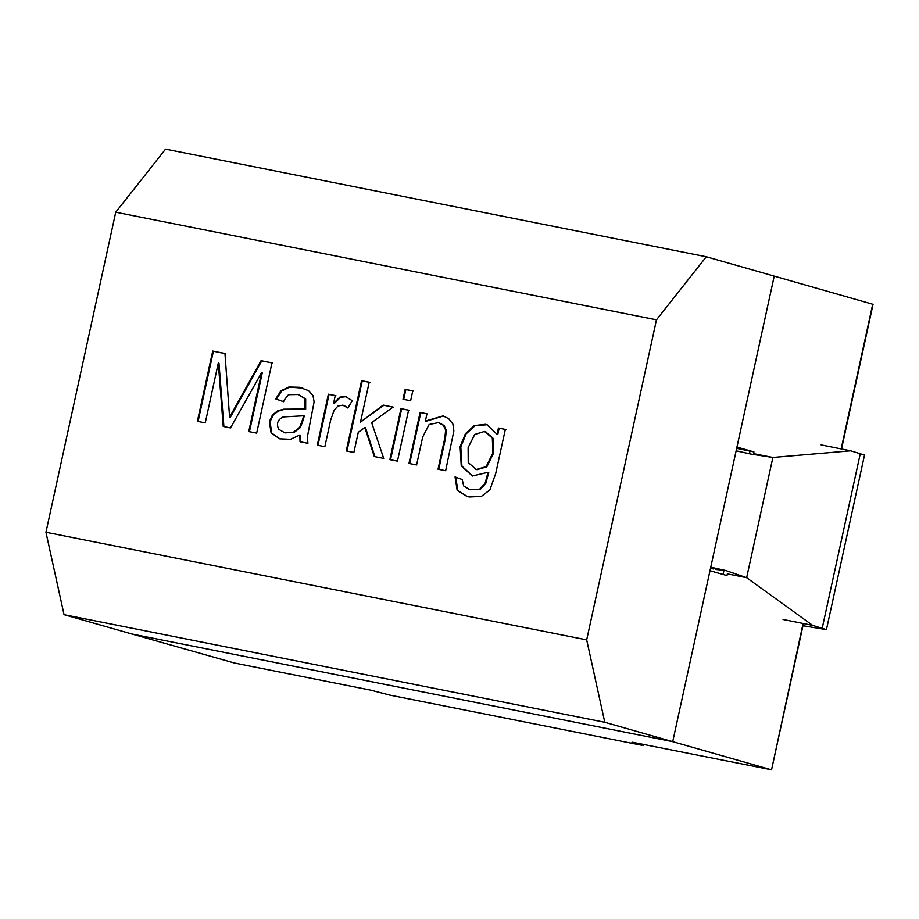 <?xml version="1.0" encoding="UTF-8"?>
<svg xmlns="http://www.w3.org/2000/svg" width="919" height="919" viewBox="0 0 919 919"><rect width="100%" height="100%" fill="white"/><g stroke="black" fill="none" stroke-linecap="round" stroke-linejoin="round"><path stroke-width="1.38" d="M736.67 448.357L753.936 451.907L736.946 447.071L774.223 276.125L873.05 304.327L841.517 448.966M632.329 742.23L771.213 769.743L672.719 741.667L131.98 634.03L234.402 663.013L370.874 690.18L389.61 695.074L641.956 745.298L631.973 742.207M803.447 623.541L771.546 769.869L803.103 623.473M45.95 532.25L115.737 212.197L165.558 149.131L706.297 256.769L774.223 276.125L672.719 741.667L131.98 634.03L64.054 614.673L45.95 532.25L586.69 639.877L604.794 722.3L672.719 741.667L709.985 570.722L726.975 575.57L727.343 573.858L746.653 577.706L812.66 625.379L783.045 619.475M643.737 744.482L643.507 745.55L643.392 744.413M736.142 450.804L751.018 454.089L772.879 457.455L850.73 450.804L864.515 455.054L826.445 629.63L812.66 625.379M710.766 567.184L725.642 570.469L746.653 577.706L772.879 457.455L753.557 453.618L753.936 451.907M715.752 569.458L725.642 570.469M802.976 625.736L826.445 629.63M710.502 568.379L713.535 568.976M821.115 444.899L850.73 450.804M425.382 421.051L443.107 415.916L448.713 418.673L452.895 424.038L453.86 430.919L445.658 470.723L438.041 469.207L444.807 438.145L445.658 430.069L443.383 425.279L438.352 422.614L429.127 424.486L422.671 437.065L416.594 464.945L408.978 463.429L420.098 412.436L426.967 413.803L425.382 421.051L426.06 421.247L443.44 416.008M409.656 463.624L420.776 412.631L420.098 412.436M420.776 412.631L427.645 413.998M390.529 459.81L401.649 408.829L409.265 410.345M408.587 410.15L397.467 461.131L389.851 459.615L400.971 408.633L408.587 410.15M401.649 408.829L400.971 408.633M403.694 399.42L405.853 389.553L413.47 391.069M412.78 390.874L410.632 400.741L403.016 399.225L405.164 389.357L412.78 390.874M405.853 389.553L405.164 389.357M374.963 456.72L365.509 427.749L364.832 427.553L358.272 432.298L353.872 452.458L346.256 450.942L361.581 380.684L369.197 382.201L360.478 422.143L383.166 405.084L393.102 407.071L371.655 422.614L383.717 458.397L374.286 456.525L364.832 427.553M360.478 422.143L383.843 405.279L393.78 407.255M346.934 451.137L362.258 380.88L369.875 382.396M383.843 405.279L383.166 405.084M362.258 380.88L361.581 380.684M348.048 407.737L343.763 405.417M333.586 403.269L339.892 397.111L345.119 396.342L352.253 400.65L347.887 408.025L342.764 405.153L337.997 406.003L334.16 410.173L330.668 420.017L324.855 446.68L317.273 445.175L328.393 394.182L335.263 395.561L333.586 403.269L334.263 403.464L340.57 397.307L346.302 396.652M317.963 445.37L329.071 394.377L335.952 395.744M299.835 435.02L290.484 439.305L279.686 438.834L271.105 432.906L269.37 421.626L272.392 415.112L277.446 410.942L283.569 409.185L304.993 409.001L305.016 398.812L298.457 394.504L288.509 394.688L283.041 401.511L275.711 398.88L280.973 390.805L288.842 387.002L299.491 387.267L308.554 390.678L313.023 395.572L314.103 401.89L307.383 436.858L307.922 443.314L300.053 441.752L299.835 435.02L300.524 435.215L300.731 441.936M280.031 438.926L271.783 433.102L270.048 421.821L273.069 415.296L278.124 411.138L284.247 409.38L304.993 409.001M278.675 429.242L284.97 432.883L293.345 432.309L299.697 427.324L302.833 418.926L303.557 415.79L283.224 416.927C277.71 419.558 276.194 423.67 278.675 429.242M283.948 432.665L294.023 432.504L300.387 427.519L303.511 419.11L304.235 415.985L303.557 415.79M283.718 401.706L275.711 398.88M276.389 399.076L281.651 390.989L289.519 387.186L302.788 388.071M224.96 353.493L229.601 417.18L261.065 360.673L271.99 362.856L256.677 433.113L248.762 431.539L261.605 372.643L230.508 427.909L223.225 426.45L218.308 363.005L205.259 422.878L197.39 421.316L212.714 351.047L224.96 353.493M261.065 360.673L261.743 360.868L230.29 417.375L229.601 417.18M198.067 421.511L213.392 351.242L212.714 351.047M213.392 351.242L225.637 353.689M604.794 722.3L64.054 614.673M586.69 639.877L656.476 319.823L706.297 256.769M656.476 319.823L115.737 212.197M498.454 428.036L505.335 429.403L495.72 473.469L489.896 489.884L481.395 496.386L469.31 496.961L466.955 496.398L457.157 490.298L455.054 476.938L462.257 479.546L463.601 485.864L469.494 489.563L479.684 489.172L485.094 483.21L488.081 472.286L472.332 475.962L461.258 465.922L460.132 446.714L465.393 433.711L474.284 425.566L485.496 424.291L486.817 424.601L497.087 434.308L498.454 428.036L506.013 429.598M468.127 447.668L468.231 462.579L476.295 469.46L486.151 466.634L492.906 452.895L492.32 437.995L484.451 431.448L474.732 434.446L468.127 447.668M467.3 496.49L457.834 490.493L455.721 477.179M497.087 434.308L497.776 434.503L499.143 428.231M472.665 476.053L461.935 466.117L460.81 446.91L466.071 433.894L474.974 425.761L487.162 424.704M469.839 489.666L480.373 489.356L485.772 483.405L488.759 472.481L488.081 472.286M475.709 469.322L476.972 469.655L486.84 466.829L493.583 453.09L492.998 438.179L485.577 431.746M438.731 469.345L445.485 438.34L446.347 430.264L444.061 425.463L439.42 422.901M329.071 394.377L328.393 394.182M305.671 409.196L305.694 398.995L298.801 394.596M249.44 431.735L262.283 372.838L261.605 372.643M261.743 360.868L272.667 363.039M223.903 426.646L218.986 363.2L218.308 363.005M749.996 451.011L749.41 453.722M723.988 570.308L723.081 574.455M841.161 448.897L872.717 304.212M860.31 453.526L822.241 628.102M343.43 405.313L344.108 405.509M283.603 432.573L284.281 432.769M439.087 422.797L439.764 422.993M298.457 394.504L299.146 394.699M469.494 489.563L470.172 489.758M475.376 469.23L476.053 469.425M485.243 431.643L485.921 431.838"/></g></svg>
